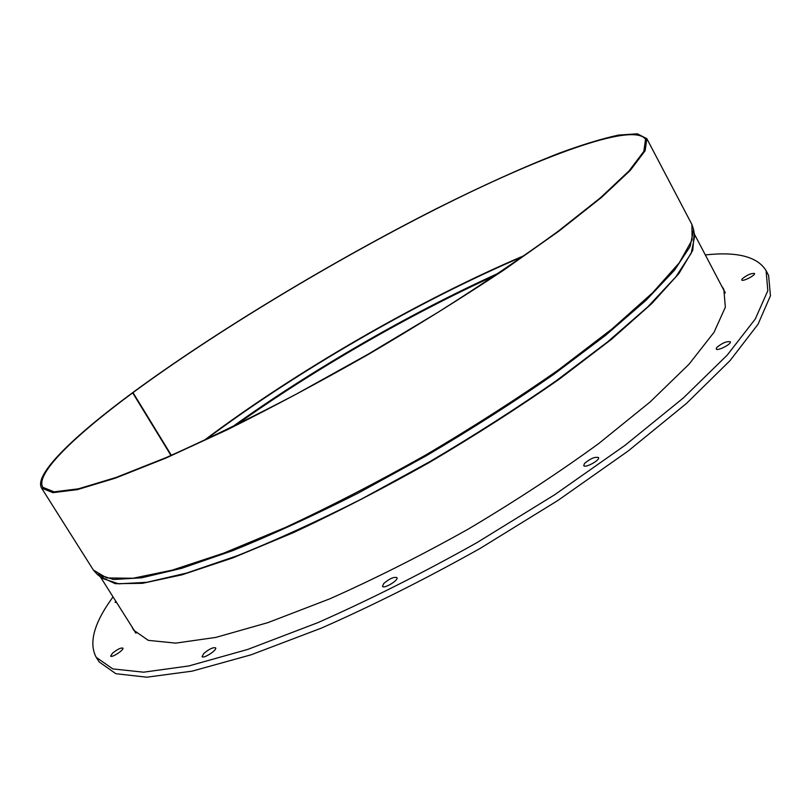 <?xml version="1.0" encoding="UTF-8"?>
<svg xmlns="http://www.w3.org/2000/svg" width="811" height="811" viewBox="0 0 811 811"><rect width="100%" height="100%" fill="white"/><g stroke="black" fill="none" stroke-linecap="round" stroke-linejoin="round"><path stroke-width="1.22" d="M170.999 455.488L132.68 392.848L131.96 393.163C73.345 436.49 33.596 474.78 41.594 488.09L93.387 570.072L106.707 577.939L132.933 578.263L172.246 570.133L223.816 553.092L285.604 527.363C330.929 506.216 377.703 482.048 425.917 454.89C473.543 426.718 517.854 398.292 558.84 369.613L612.011 328.962L652.551 292.832L679.253 262.855L692.087 239.975L691.925 224.505L646.833 138.661L645.12 150.755L630.279 170.391L601.498 197.438L558.88 231.145L503.793 270.093C461.631 298.022 416.378 326.194 368.012 354.6C319.23 382.285 272.202 407.396 226.938 429.931L165.667 458.174L115.162 478.216L77.349 489.631L52.928 492.662L41.594 488.09M171.364 455.326L133.004 392.605C215.513 331.892 331.081 262.257 435.507 209.299C538.839 157.05 633.168 121.518 645.546 139.31L643.833 151.363L629.042 170.918L600.363 197.854L557.927 231.429C523.176 256.712 483.346 283.586 438.437 312.053L367.87 354.356L295.954 394.308C248.845 418.973 205.649 440.028 166.387 457.485L116.095 477.456L78.424 488.82L54.094 491.851L42.801 487.299C34.843 474.06 74.348 435.983 132.68 392.848M133.004 392.605L132.284 392.919C215.158 331.952 331.111 262.085 435.933 208.924C481.085 186.277 522.081 167.725 558.921 153.269C582.034 144.763 601.884 138.701 618.489 135.092L637.355 133.805L646.833 138.661M694.307 233.953L725.298 292.974M136.005 633.209L100.382 576.854M134.798 631.363L135.194 632.306M724.922 291.828L724.304 291.017M721.82 286.283L723.838 289.365L725.348 307.197L714.035 332.307L688.995 364.251L650.169 401.921L598.7 443.566C558.809 472.61 515.451 501.046 468.636 528.884C421.122 555.505 374.814 578.831 329.712 598.863L267.914 622.625L215.878 637.395L175.703 643.123L148.291 640.355L133.602 630.137L131.94 626.842M116.541 602.451L115.152 602.401L115.699 601.123M112.526 653.179C117.392 649.287 120.839 647.594 122.887 648.111C124.387 649.763 111.543 658.147 110.661 656.089L112.526 653.179M203.845 653.433C209.208 648.982 213.131 647.127 215.625 647.877C217.429 649.996 203.237 659.15 202.101 656.586L203.845 653.433M383.755 583.504C389.462 578.638 393.862 576.682 396.944 577.635C398.931 580.139 383.735 589.283 382.478 586.333L383.755 583.504M584.528 463.476C590.266 458.59 594.919 456.613 598.498 457.556C600.383 460.08 584.883 468.505 583.738 465.575L584.528 463.476M716.711 347.524C722.135 343.023 726.666 341.107 730.305 341.786C731.887 343.955 717.086 351.508 716.204 348.983L716.711 347.524M742.197 278.842C747.124 274.899 751.219 273.114 754.494 273.5C755.781 275.213 742.42 281.995 741.771 279.957L742.197 278.842M113.033 596.896C94.066 622.777 88.47 642.93 96.245 657.356L99.185 661.948L115.841 673.698L146.75 677.195L192.156 671.143L251.157 654.781L321.46 628.079C372.878 605.412 425.714 578.892 479.97 548.52L557.938 500.438L628.13 451.028L686.41 403.493L730.082 360.571L758.021 324.278L770.45 295.762L768.605 275.456L766.091 270.61C757.484 256.671 737.229 251.451 705.337 254.928M96.245 657.356L112.78 668.903L143.577 672.187L188.892 665.943L247.831 649.398L318.115 622.544C369.522 599.785 422.379 573.205 476.665 542.802L554.714 494.72L625.007 445.351L683.409 397.917L727.203 355.147L755.274 319.027L767.824 290.713L766.091 270.61M231.926 427.154C311.14 370.272 410.021 313.188 498.887 273.023M235.788 425.248C313.218 370.019 408.764 314.861 495.308 275.416M103.159 577.432L101.507 575.739M205.355 439.907C295.833 371.884 419.074 300.739 523.217 256.388M203.794 440.637C294.859 371.975 419.632 299.938 524.636 255.404M96.975 574.076L102.115 578.273L118.609 583.829L146.852 582.308L186.753 573.022L237.39 555.677C275.922 540.207 317.517 521.209 362.203 498.684L429.82 461.652C474.79 435.071 516.85 408.166 555.991 380.947L607.459 342.019L647.796 306.832L675.796 276.916L691.225 253.225L694.672 236.163L693.608 229.614L690.1 246.544L674.509 270.175L646.255 300.09L605.553 335.369L553.639 374.469C514.154 401.85 471.738 428.928 426.393 455.721L358.239 493.088C313.228 515.826 271.34 535.037 232.585 550.699L181.684 568.308L141.641 577.817L113.388 579.51L96.975 574.076L93.387 570.072M694.155 233.963L692.776 250.254L678.898 273.581L651.78 303.578L611.535 339.272L559.377 379.092C519.405 407.051 476.3 434.716 430.053 462.067C383.248 488.435 337.741 511.934 293.541 532.574L232.98 557.836L181.938 574.837L142.401 583.332L115.263 583.687L100.473 576.733M693.608 229.614L691.925 224.505"/></g></svg>
